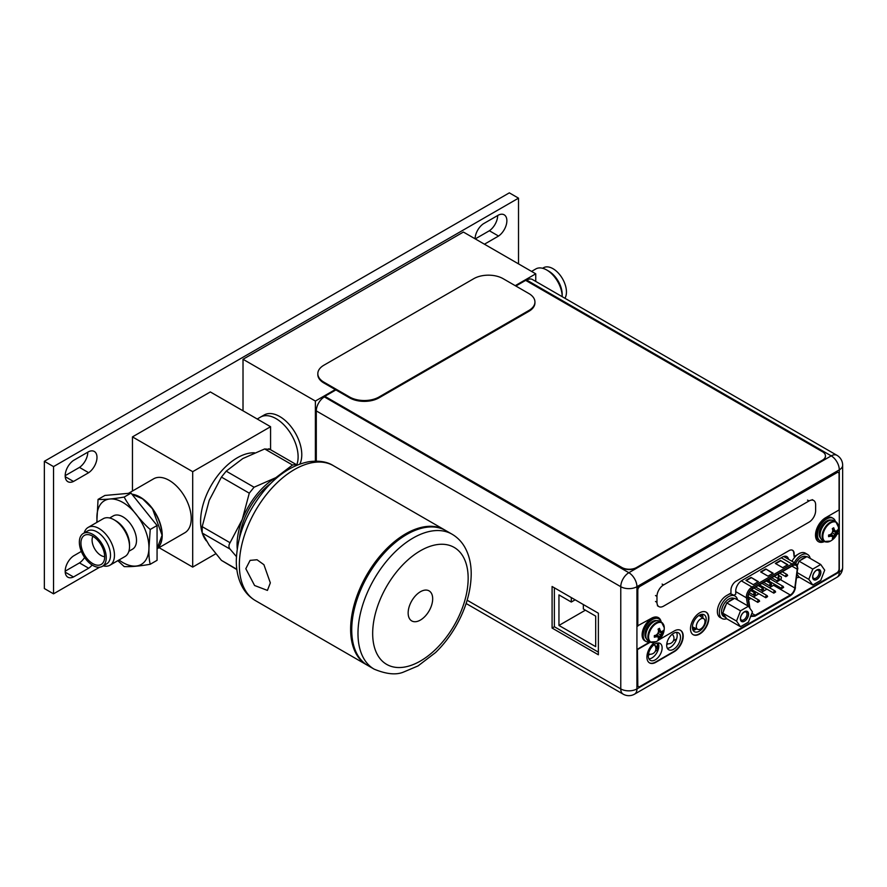 <?xml version="1.0" encoding="UTF-8"?>
<svg xmlns="http://www.w3.org/2000/svg" width="887" height="887" viewBox="0 0 887 887"><rect width="100%" height="100%" fill="white"/><g stroke="black" fill="none" stroke-linecap="round" stroke-linejoin="round"><path stroke-width="1.33" d="M159.039 547.656L192.701 567.092L215.785 553.765M270.568 449.709L270.568 426.714L210.33 391.943L132.462 436.892L192.701 471.673L270.568 426.714M192.701 567.092L192.701 471.673M132.462 491.032L132.462 436.892M157.066 548.798L184.773 532.799A31.167 17.995 -120 0 0 189.552 507.83A31.167 17.995 -120 0 0 169.195 480.366A31.167 17.995 -120 0 0 153.606 478.825L128.46 493.338M299.817 464.089A31.167 17.995 60 0 0 301.78 454.709A31.167 17.995 -120 0 0 288.175 423.343A31.167 17.995 -120 0 0 264.16 414.994L260.49 417.112A31.167 17.995 -120 0 1 284.505 425.461A31.167 17.995 -120 0 1 298.11 456.827A31.167 17.995 60 0 1 296.735 464.899A31.167 17.995 -120 0 0 276.079 418.653A31.167 17.995 -120 0 0 260.49 417.112L257.208 419.008M157.066 548.654A31.167 17.995 -120 0 0 160.148 523.33A31.167 17.995 -120 0 0 140.179 497.119A31.167 17.995 -120 0 0 131.908 494.203M254.514 452.791A51.945 29.992 -60 0 0 200.595 521.401A51.945 29.992 120 0 0 201.926 531.912M202.402 533.475A51.945 29.992 120 0 0 206.327 540.837M297.023 465.165L296.136 464.478L292.522 465.021L264.67 448.944L242.838 458.546L226.196 471.152L221.428 477.084L209.21 500.368L202.192 526.656L202.192 533.02L209.21 545.195L221.428 560.373L236.873 569.598M264.67 448.944L269.437 449.365M292.522 465.021L275.89 477.627L254.059 487.229L249.28 493.172L242.273 519.449L230.055 542.733C228.569 545.139 228.569 547.257 230.055 549.097L236.419 556.592M279.272 475.842A54.905 31.699 120 0 0 275.89 477.627A54.905 31.699 120 0 0 242.273 519.449A54.905 31.699 120 0 0 237.217 548.687M239.512 537.611A51.945 29.992 -60 0 1 270.823 483.371M367.872 665.527A77.912 44.982 -60 0 1 351.729 629.859A77.912 44.982 -60 0 1 385.745 551.448A77.912 44.982 -60 0 1 445.784 530.581L452.026 534.185A77.912 44.982 120 0 0 391.987 555.051A77.912 44.982 120 0 0 357.982 633.462A77.912 44.982 120 0 0 374.114 669.131L367.872 665.527M367.318 665.206A77.912 44.982 -60 0 1 366.763 664.895A77.912 44.982 -60 0 1 350.631 629.227A77.912 44.982 -60 0 1 384.636 550.816A77.912 44.982 -60 0 1 444.675 529.938A77.912 44.982 -60 0 1 445.23 530.271M245.81 568.711L254.591 585.509L267.43 590.409L270.335 582.87L263.927 564.709L257.03 559.752L250.09 560.373L245.81 568.711M408.153 612.984A17.341 10.012 -60 0 1 415.726 595.521A17.341 10.012 -60 0 1 429.086 590.875A17.341 10.012 -60 0 1 432.679 598.814A17.341 10.012 -60 0 1 425.106 616.277A17.341 10.012 -60 0 1 411.745 620.922A17.341 10.012 -60 0 1 408.153 612.984M99.621 567.225L53.53 593.835L53.53 466.606L518.518 198.156L518.518 263.882M484.435 244.202L498.549 236.053A12.928 7.462 120 0 0 506.322 224.644A12.928 7.462 120 0 0 504.193 214.82A12.928 7.462 120 0 0 498.549 215.02L483.382 223.779A12.928 7.462 120 0 0 475.066 238.803M88.667 472.704A12.928 7.462 120 0 0 96.439 461.295A12.928 7.462 120 0 0 94.299 451.461A12.928 7.462 120 0 0 88.667 451.671L73.499 460.431A12.928 7.462 120 0 0 65.727 471.84A12.928 7.462 120 0 0 67.855 481.674A12.928 7.462 120 0 0 73.499 481.464L88.667 472.704L79.475 467.405A12.928 7.462 120 0 0 87.802 452.17M81.338 551.404L73.499 555.938A12.928 7.462 120 0 0 65.727 567.347A12.928 7.462 120 0 0 67.855 577.182A12.928 7.462 120 0 0 73.499 576.971L88.667 568.212A12.928 7.462 120 0 0 92.126 565.03M53.53 593.835L44.35 588.536L44.35 461.307L509.326 192.856L518.518 198.156M53.53 466.606L44.35 461.307M475.255 238.902L489.369 230.753A12.928 7.462 120 0 0 497.685 215.519M65.172 475.665L79.475 467.405M65.172 571.173L79.475 562.912A12.928 7.462 120 0 0 84.598 557.479M498.549 236.053L489.369 230.753M73.499 481.464L65.217 476.685M88.667 568.212L79.475 562.912M73.499 576.971L65.217 572.193M515.236 285.669L535.748 273.828L463.391 232.05L243.016 359.279L243.016 410.814M243.016 359.279L315.373 401.057L315.373 461.14M335.275 389.57L315.373 401.057M535.748 273.828L535.748 281.412M526.745 280.081A11.431 6.597 -60 0 1 532.455 279.516L836.94 455.308A11.431 6.597 120 0 0 831.219 455.874L526.745 280.081L525.947 280.547M325.119 396.489L621.887 567.492A10.389 5.998 0 0 0 636.578 567.492L636.578 567.824A10.389 5.998 180 0 1 621.887 567.824L325.119 396.489L324.376 396.921A11.431 6.597 -60 0 0 316.293 410.914L316.293 461.14M676.526 632.376A9.768 5.632 -60 0 1 677.18 635.391A9.768 5.632 -60 0 1 667.334 648.297M658.165 642.975A9.768 5.632 -60 0 1 658.819 646.002A9.768 5.632 -60 0 1 648.974 658.897M785.206 557.358A8.626 4.978 120 0 0 784.851 556.204M693.046 630.225A9.768 5.632 120 0 0 696.672 628.85M702.87 618.051A9.768 5.632 120 0 0 702.892 617.33A9.768 5.632 120 0 0 702.238 614.314M666.68 645.27A9.768 5.632 -60 0 1 670.938 635.447A9.768 5.632 -60 0 1 678.466 632.83A9.768 5.632 -60 0 1 680.484 637.298A9.768 5.632 -60 0 1 676.227 647.133A9.768 5.632 -60 0 1 668.698 649.75A9.768 5.632 -60 0 1 666.68 645.27M648.319 655.881A9.768 5.632 -60 0 1 652.577 646.046A9.768 5.632 -60 0 1 660.105 643.43A9.768 5.632 -60 0 1 662.123 647.909A9.768 5.632 -60 0 1 657.866 657.733A9.768 5.632 -60 0 1 650.337 660.349A9.768 5.632 -60 0 1 648.319 655.881M733.804 595.321L735.733 594.212L735.733 591.075A8.626 4.978 -60 0 1 741.831 580.519L782.522 557.025A8.626 4.978 -60 0 1 786.836 556.592A8.626 4.978 -60 0 1 788.51 559.276M692.392 627.209A9.768 5.632 120 0 0 694.41 631.677A9.768 5.632 120 0 0 701.939 629.06A9.768 5.632 120 0 0 706.196 619.237A9.768 5.632 120 0 0 704.178 614.769A9.768 5.632 120 0 0 696.65 617.385A9.768 5.632 120 0 0 692.392 627.209M324.376 396.921L628.85 572.714L831.219 455.874A11.431 6.597 60 0 1 839.302 469.866L636.933 586.706A11.431 6.597 -120 0 0 628.85 572.714A11.431 6.597 120 0 0 620.767 586.706A11.431 6.597 0 0 0 636.933 586.706L636.933 688.911A11.431 6.597 180 0 1 620.767 688.911A11.431 6.597 120 0 0 623.14 694.144A11.431 11.431 0 0 0 634.56 694.144A11.431 6.597 -120 0 0 636.933 688.911L839.302 572.082A11.431 6.597 60 0 1 836.94 577.304A11.431 11.431 0 0 0 842.65 567.414A11.431 6.597 180 0 1 839.302 572.082L839.302 469.866A11.431 6.597 0 0 0 842.65 465.198A11.431 11.431 0 0 0 836.94 455.308M598.37 613.216L552.091 586.495L552.091 628.063L598.37 654.772L598.37 613.216M554.364 587.815L554.364 626.743L598.37 652.145M552.091 628.063L554.364 626.743M695.253 628.184L692.78 629.615L693.013 627.131M676.593 638.962L673.377 640.813M668.21 643.796L666.702 644.672M658.232 649.561L655.305 651.246M650.138 654.229L648.33 655.271M657.444 643.064L657.444 646.989L654.861 645.492M658.487 648.63L658.487 647.71L655.371 646.335L658.697 647.599M658.121 647.931L658.121 642.986L658.121 647.931M656.657 647.078L656.657 648.353L658.309 649.306M700.907 614.536L700.907 616.687M696.317 626.466A6.131 3.537 -60 0 1 699.089 620.201A6.131 3.537 -60 0 1 703.868 618.749A6.131 3.537 -60 0 1 704.988 621.465A6.131 3.537 -60 0 1 702.415 627.53A6.131 3.537 -60 0 1 697.747 629.349A6.131 3.537 -60 0 1 696.317 626.466M571.295 597.583L571.295 602.04L558.954 594.911L558.954 625.446L595.687 646.656L595.687 616.121L583.347 608.992L583.347 604.546M571.295 602.04L575.153 599.812M558.954 625.446L585.398 610.178M702.792 616.021L700.907 614.935M749.925 608.327L748.273 597.417A6.442 3.725 -60 0 1 748.207 596.618A6.442 3.725 -60 0 1 752.764 588.735L792.734 565.695A6.442 3.725 -60 0 1 795.949 565.385A6.442 3.725 -60 0 1 797.291 568.334A6.442 3.725 -60 0 1 797.236 569.199L794.807 587.981A6.442 3.725 -60 0 1 790.306 595L755.192 615.234A6.442 3.725 -60 0 1 751.965 615.556A6.442 3.725 -60 0 1 751.256 614.902M758.418 581.661L753.274 584.622L745.934 580.386L751.078 577.415L758.418 581.661M787.822 564.709L782.678 567.68L775.338 563.433L780.482 560.462L787.822 564.709M773.12 573.19L767.976 576.151L760.636 571.904L765.78 568.944L773.12 573.19M751.078 577.415L758.052 581.872M746.3 580.597L751.078 577.836M780.482 560.462L787.456 564.919M775.704 563.644L780.482 560.894M765.78 568.944L772.754 573.401M761.002 572.115L765.78 569.365M778.032 578.568A6.442 3.725 120 0 0 778.065 578.313L778.653 573.811M769.417 587.715L773.575 585.32A6.442 3.725 120 0 0 774.783 584.444M776.424 582.515A6.442 3.725 120 0 0 777.267 581.007M766.933 589.156L761.412 592.339M758.917 593.769L753.396 596.951M750.901 598.392L748.617 599.712M769.428 580.286L768.652 581.307L769.273 581.695L768.652 581.307L769.284 580.198M768.962 582.582L769.217 581.861M759.505 584.866A1.242 0.721 -60 0 1 759.494 584.855L773.819 593.137L775.626 591.973L775.072 590.975A1.242 0.721 120 0 0 773.819 593.137M783.343 586.928A1.242 0.721 120 0 0 781.58 587.948A1.242 0.721 120 0 0 781.835 588.524L767.521 580.242A1.242 0.721 -60 0 1 767.51 580.231M769.362 582.803L769.816 581.573M769.417 581.783L768.796 581.384L769.107 582.659M781.425 576.993L781.026 579.821L778.675 578.457L779.074 575.63L781.425 576.993M820.73 564.498L824.699 570.153L820.73 580.408L812.78 584.999L808.8 579.344L812.78 569.088L820.73 564.498L806.993 556.57L800.462 560.34A10.389 5.998 -60 0 1 803.012 558.333A10.389 5.998 -60 0 1 805.573 557.391M820.752 572.437A5.666 3.271 -60 0 1 816.75 579.366A5.666 3.271 -60 0 1 812.747 577.06A5.666 3.271 -60 0 1 816.75 570.13A5.666 3.271 -60 0 1 820.752 572.437M812.78 584.999L799.043 577.06L797.158 574.399M798.333 576.051A10.389 5.998 -60 0 1 797.823 575.818A10.389 5.998 -60 0 1 797.058 575.219M797.258 564.864A10.389 5.998 -60 0 1 798.333 562.99L797.457 565.23M795.639 563.4A10.389 5.998 -60 0 1 801.183 557.28A10.389 5.998 -60 0 1 806.372 556.759L806.516 556.848M798.333 562.99L799.043 561.161L800.462 560.34M812.78 569.088L799.043 561.161M808.8 579.344L797.38 572.747M816.362 570.374A4.623 2.672 -60 0 1 818.324 570.319A4.623 2.672 -60 0 1 819.289 572.437A4.623 2.672 -60 0 1 817.271 577.093A4.623 2.672 -60 0 1 813.701 578.324A4.623 2.672 -60 0 1 812.769 576.605M812.636 577.127A5.821 3.36 120 0 0 813.845 579.788A5.821 3.36 120 0 0 818.324 578.224A5.821 3.36 120 0 0 820.863 572.37A5.821 3.36 120 0 0 819.655 569.709A5.821 3.36 120 0 0 815.175 571.272A5.821 3.36 120 0 0 812.636 577.127M748.451 606.231L752.431 611.886L748.451 622.131L740.501 626.721L736.52 621.066L740.501 610.821L748.451 606.231L734.713 598.304L728.183 602.073A10.389 5.998 -60 0 1 730.744 600.067A10.389 5.998 -60 0 1 733.294 599.113M748.473 614.17A5.666 3.271 -60 0 1 744.47 621.1A5.666 3.271 -60 0 1 740.468 618.793A5.666 3.271 -60 0 1 744.47 611.853A5.666 3.271 -60 0 1 748.473 614.17M740.501 626.721L726.763 618.793L722.783 613.139L723.493 611.309A10.389 5.998 -60 0 1 726.054 604.723L723.493 611.309M726.054 617.784A10.389 5.998 -60 0 1 725.544 617.54A10.389 5.998 -60 0 1 723.493 614.148M725.544 617.54L723.703 616.487A10.389 5.998 -60 0 1 722.118 608.16A10.389 5.998 -60 0 1 728.903 599.002A10.389 5.998 -60 0 1 734.092 598.492L734.236 598.57M726.054 604.723L726.763 602.894L728.183 602.073M740.501 610.821L726.763 602.894M736.52 621.066L722.783 613.139M744.093 612.097A4.623 2.672 -60 0 1 746.056 612.052A4.623 2.672 -60 0 1 747.009 614.17A4.623 2.672 -60 0 1 744.991 618.816A4.623 2.672 -60 0 1 741.432 620.057A4.623 2.672 -60 0 1 740.49 618.328M740.357 618.849A5.821 3.36 120 0 0 741.565 621.51A5.821 3.36 120 0 0 746.045 619.958A5.821 3.36 120 0 0 748.584 614.103A5.821 3.36 120 0 0 747.386 611.442A5.821 3.36 120 0 0 742.896 612.995A5.821 3.36 120 0 0 740.357 618.849M650.016 641.922L637.443 649.173L637.808 685.185A3.116 1.796 120 0 0 638.452 686.616A3.116 1.796 120 0 0 640.015 686.46L836.884 572.802A3.116 1.796 120 0 0 839.08 568.977L839.08 533.187L837.14 533.885M818.269 541.58A14.236 8.216 120 0 0 824.167 541.314M824.533 541.525A14.236 8.216 120 0 1 818.446 541.691A14.236 8.216 120 0 1 816.273 530.293A14.236 8.216 120 0 1 825.564 517.753L839.08 509.947L839.08 473.98A3.116 1.796 120 0 0 838.437 472.549A3.116 1.796 120 0 0 836.884 472.704L836.508 472.494A3.116 1.796 -60 0 1 838.071 472.339A3.116 1.796 -60 0 1 838.248 472.472M836.508 472.494L639.649 586.152A3.116 1.796 -60 0 0 637.443 589.977L637.443 625.934L651.324 618.35A14.236 8.216 120 0 1 658.442 617.64A14.236 8.216 120 0 1 661.214 622.12A12.983 7.495 -60 0 0 658.886 618.915L657.788 618.272A12.983 7.495 -60 0 0 647.776 621.754A12.983 7.495 -60 0 0 642.11 634.826A12.983 7.495 120 0 0 644.794 640.769L645.902 641.401A12.983 7.495 120 0 0 649.838 641.811M660.46 620.434A14.236 8.216 120 0 0 658.254 617.54M637.443 649.173L637.443 684.975A3.116 1.796 -60 0 0 638.086 686.394A3.116 1.796 -60 0 0 638.285 686.483M797.668 554.552L794.131 556.592L793.765 553.41A7.273 4.202 120 0 0 792.435 550.206M719.878 617.352A12.983 7.495 120 0 0 720.432 617.596M705.963 612.085A12.983 7.495 -60 0 1 708.48 617.917A12.983 7.495 -60 0 1 702.925 630.857A12.983 7.495 -60 0 1 692.991 634.571M649.362 662.8A12.673 7.318 120 0 0 655.515 662.068L673.876 651.468A12.673 7.318 120 0 0 682.103 640.469A12.673 7.318 120 0 0 680.396 630.258M794.131 556.592L794.131 553.632A7.273 4.202 -60 0 0 792.623 550.295A7.273 4.202 -60 0 0 788.986 550.661L736.099 581.196A7.273 4.202 -60 0 0 730.955 590.099L730.955 593.07L726.542 595.609A12.983 7.495 120 0 0 718.06 607.052A12.983 7.495 120 0 0 720.056 617.463A12.983 7.495 120 0 0 720.798 617.807M839.08 533.187L836.862 534.473M637.808 649.395L650.382 642.133M836.884 472.704L640.015 586.362A3.116 1.796 120 0 0 637.808 590.188L637.808 626.144M690.485 628.739A12.983 7.495 -60 0 1 696.151 615.667A12.983 7.495 -60 0 1 706.152 612.185A12.983 7.495 -60 0 1 708.846 618.128A12.983 7.495 -60 0 1 703.18 631.2A12.983 7.495 -60 0 1 693.168 634.682A12.983 7.495 -60 0 1 690.485 628.739M654.806 642.288A12.673 7.318 -60 0 0 647.41 653.453A12.673 7.318 -60 0 0 649.55 662.911A12.673 7.318 -60 0 0 655.881 662.279L674.242 651.679A12.673 7.318 -60 0 0 682.524 640.514A12.673 7.318 -60 0 0 680.584 630.358A12.673 7.318 -60 0 0 674.242 630.979L658.731 639.937M636.578 567.824L822.415 460.53A10.389 5.998 180 0 0 825.464 456.284A10.389 5.998 180 0 0 825.453 456.118M636.578 567.492L822.415 460.187A10.389 5.998 0 0 0 825.464 455.951A10.389 5.998 0 0 0 822.415 451.705L525.658 280.37L515.868 286.024M335.896 389.925L325.119 396.156M317.823 373.682L317.823 374.525A20.778 11.997 0 0 0 323.91 383.007L349.622 397.853A20.778 11.997 0 0 0 379.004 397.853L528.852 311.337A20.778 11.997 0 0 0 534.939 302.855L534.939 302.012A20.778 11.997 0 0 0 528.852 293.53L503.14 278.684A20.778 11.997 0 0 0 473.758 278.684L323.91 365.2A20.778 11.997 0 0 0 317.823 373.682A20.778 11.997 0 0 0 323.91 382.164L349.622 397.01A20.778 11.997 0 0 0 379.004 397.01L528.852 310.494A20.778 11.997 0 0 0 534.939 302.012M810.175 558.411A12.983 7.495 120 0 0 807.669 554.508L805.318 553.155A12.983 7.495 120 0 0 791.98 561.283M799.309 577.215A12.983 7.495 -60 0 1 796.748 577.603M807.669 554.508A12.983 7.495 120 0 0 794.331 562.646M726.708 618.716A12.983 7.495 -60 0 1 722.04 618.516L719.69 617.164A12.983 7.495 -60 0 1 719.279 616.897M737.518 599.922A12.983 7.495 120 0 0 735.024 596.031L732.673 594.667A12.983 7.495 120 0 0 728.992 594.201M722.04 618.516A12.983 7.495 -60 0 1 719.357 612.573A12.983 7.495 120 0 1 725.023 599.512A12.983 7.495 120 0 1 735.024 596.031M812.226 499.647L813.701 500.501A9.347 5.4 120 0 1 815.63 504.781L815.63 510.712A9.347 5.4 120 0 1 809.022 522.166L663.576 606.143A9.347 5.4 120 0 1 658.897 606.608A9.347 5.4 120 0 1 656.968 602.328L656.968 596.386L655.493 595.532M813.701 500.501A9.347 5.4 120 0 0 809.022 500.967L663.576 584.932A9.347 5.4 120 0 0 656.968 596.386M826.651 542.024A11.376 6.564 120 0 1 824.466 541.491L830.465 541.092A11.076 6.397 120 0 1 822.837 536.458A11.076 6.397 -60 0 1 830.565 522.942A11.076 6.397 -60 0 1 838.503 527.177L835.842 521.789A11.376 6.564 -60 0 0 827.083 524.838A11.376 6.564 -60 0 0 822.116 536.28A11.376 6.564 120 0 0 824.466 541.491L822.415 540.305A11.376 6.564 120 0 1 820.054 535.094A11.376 6.564 -60 0 1 825.021 523.652A11.376 6.564 -60 0 1 833.791 520.602L835.842 521.789A11.376 6.564 -60 0 1 837.395 523.419M835.321 530.991A15.168 3.204 21.2 0 0 836.596 530.991A15.434 8.914 0 0 0 837.439 529.927L837.472 531.501L834.589 534.196L833.713 537.999L832.316 538.808A15.434 8.914 -120 0 0 832.815 537.544A15.168 3.204 -141.2 0 0 832.172 536.435A15.168 3.204 -158.8 0 1 830.42 536.158A15.434 8.914 180 0 1 828.591 536.646L828.591 535.038A15.434 8.914 0 0 0 830.42 534.551A15.168 11.963 -35.1 0 0 832.172 532.81A15.168 11.963 -84.9 0 0 832.815 530.415A15.434 8.914 -120 0 0 832.316 528.585L833.713 527.776A15.434 8.914 60 0 1 834.212 529.606A15.168 3.204 38.8 0 1 835.321 530.991L832.782 530.26M833.713 527.776L834.589 530.57M832.527 529.273L834.212 529.606M830.276 534.595L831.441 536.014L828.591 536.646M830.42 536.158L829.29 534.872M833.691 538.032L830.576 534.417M837.439 531.535A15.434 8.914 180 0 1 836.596 532.599A15.168 11.963 144.9 0 1 835.321 534.617A15.168 11.963 95.1 0 1 834.212 536.735L831.064 533.963M835.321 534.617L832.172 532.81M836.596 532.599L832.627 531.258M837.472 531.501L832.771 530.614M834.212 536.735A15.434 8.914 60 0 1 833.713 537.999M831.441 536.014L832.172 536.435M824.078 541.258A12.983 7.495 120 0 1 820.142 540.848A12.983 7.495 120 0 1 817.448 534.905A12.983 7.495 -60 0 1 823.114 521.833A12.983 7.495 -60 0 1 833.126 518.352A12.983 7.495 -60 0 1 835.454 521.556M820.142 540.848L819.034 540.216A12.983 7.495 120 0 1 816.35 534.262A12.983 7.495 -60 0 1 822.016 521.201A12.983 7.495 -60 0 1 832.017 517.72L833.126 518.352M652.411 642.576A11.376 6.564 120 0 1 650.226 642.044L656.225 641.656A11.076 6.397 120 0 1 648.597 637.01A11.076 6.397 -60 0 1 656.325 623.506A11.076 6.397 -60 0 1 664.263 627.73L661.602 622.341A11.376 6.564 -60 0 0 652.843 625.39A11.376 6.564 -60 0 0 647.876 636.833A11.376 6.564 120 0 0 650.226 642.044L648.175 640.857A11.376 6.564 120 0 1 645.814 635.646A11.376 6.564 -60 0 1 650.781 624.204A11.376 6.564 -60 0 1 659.551 621.155L661.602 622.341A11.376 6.564 -60 0 1 663.154 623.971M661.081 631.544A15.168 3.204 21.2 0 0 662.356 631.544A15.434 8.914 0 0 0 663.199 630.48L663.232 632.054L660.349 634.748L659.473 638.551L658.076 639.361A15.434 8.914 -120 0 0 658.575 638.097A15.168 3.204 -141.2 0 0 657.943 636.988A15.168 3.204 -158.8 0 1 656.18 636.711A15.434 8.914 180 0 1 654.351 637.21L654.351 635.591A15.434 8.914 0 0 0 656.18 635.103A15.168 11.963 -35.1 0 0 657.943 633.362A15.168 11.963 -84.9 0 0 658.575 630.967A15.434 8.914 -120 0 0 658.076 629.138L659.473 628.329A15.434 8.914 60 0 1 659.972 630.158A15.168 3.204 38.8 0 1 661.081 631.544L658.542 630.812M659.473 628.329L660.349 631.123M658.287 629.825L659.972 630.158M656.036 635.147L657.212 636.567L654.351 637.21M656.18 636.711L655.049 635.425M659.451 638.596L656.336 634.97M663.199 632.098A15.434 8.914 180 0 1 662.356 633.152A15.168 11.963 144.9 0 1 661.081 635.17A15.168 11.963 95.1 0 1 659.972 637.287L656.823 634.515M661.081 635.17L657.943 633.362M662.356 633.152L658.387 631.81M663.232 632.054L658.531 631.167M659.972 637.287A15.434 8.914 60 0 1 659.473 638.551M657.212 636.567L657.943 636.988M645.902 641.401A12.983 7.495 120 0 1 643.208 635.458A12.983 7.495 -60 0 1 648.874 622.386A12.983 7.495 -60 0 1 658.886 618.915M564.93 298.265A19.015 10.977 60 0 0 566.449 291.978A19.015 10.977 -120 0 0 558.145 272.852A19.015 10.977 -120 0 0 543.498 267.752L542.611 268.273M546.758 270.014A21.82 12.595 -120 0 1 562.192 296.679L562.192 294.44A19.015 10.977 -120 0 0 548.743 271.156L546.758 270.014A21.82 12.595 -120 0 0 535.859 268.927L531.557 271.411M102.304 566.383A19.015 10.977 -120 0 1 87.658 561.283A19.015 10.977 -120 0 1 79.353 542.157A19.015 10.977 60 0 1 83.289 533.453A19.015 10.977 60 0 1 97.947 538.542A19.015 10.977 60 0 1 106.24 557.679A19.015 10.977 -120 0 1 102.304 566.383L106.562 563.921A19.015 10.977 60 0 0 110.498 555.218A19.015 10.977 60 0 0 102.205 536.092A19.015 10.977 60 0 0 87.558 530.991L83.289 533.453M84.187 532.943A21.82 12.595 60 0 1 88.135 527.421A21.82 12.595 60 0 1 104.943 533.264A21.82 12.595 60 0 1 114.467 555.218A21.82 12.595 60 0 1 109.955 565.207A21.82 12.595 60 0 1 103.202 565.862M80.939 543.066A16.775 9.69 60 0 1 86.848 534.628A16.775 9.69 60 0 1 98.723 541.469A16.775 9.69 60 0 1 104.666 556.77A16.775 9.69 -120 0 1 103.058 562.713A16.775 9.69 -120 0 1 89.72 561.371A16.775 9.69 -120 0 1 80.939 543.066M104.666 556.67A12.573 7.262 -120 0 1 92.082 540.061A12.573 7.262 60 0 1 92.891 536.269M117.838 560.651L124.202 566.605C131.121 566.882 139.802 566.106 150.236 564.265L157.066 560.318L157.066 525.514L131.032 493.105L104.888 495.456L98.058 499.403L96.816 522.41M131.032 493.105L124.202 497.053C113.558 498.904 104.843 499.691 98.058 499.403M157.066 525.514L150.236 529.461C142.397 523.064 128.415 505.634 124.202 497.053M150.236 564.265C149.171 560.407 148.75 554.852 148.994 547.578L150.236 529.461M109.655 517.997L113.303 515.89A19.215 11.099 60 0 1 128.116 521.035A19.215 11.099 60 0 1 136.509 540.371A19.215 11.099 -120 0 1 132.529 549.175L128.87 551.282M88.135 527.421L103.191 518.729A21.82 12.595 60 0 1 114.101 519.804L115.942 520.869A19.215 11.099 60 0 1 129.524 544.407L129.524 546.525A21.82 12.595 60 0 1 125.012 556.515L109.955 565.207M114.101 519.804A21.82 12.595 60 0 1 129.524 546.525M254.059 487.229L226.196 471.152M249.28 493.172L221.428 477.084M230.055 542.733L202.192 526.656M236.829 569.266L221.428 560.373M230.055 549.097L202.192 533.02M239.346 564.975A77.912 44.982 120 0 0 255.478 600.643C250.256 597.572 246.054 593.336 242.894 587.948C238.459 580.165 236.264 571.095 236.297 560.728C237.151 535.216 246.863 511.355 265.446 489.136C278.806 473.835 293.298 464.688 308.92 461.706C319.154 460.397 327.314 461.728 333.39 465.686A77.912 44.982 120 0 0 273.351 486.564A77.912 44.982 120 0 0 239.346 564.975M372.673 633.462A67.523 38.984 120 0 0 420.416 661.037A67.523 38.984 120 0 0 468.159 578.335A67.523 38.984 120 0 0 420.416 550.76A67.523 38.984 120 0 0 372.673 633.462M467.15 600.222L620.767 688.911L620.767 586.706L316.293 410.914M781.225 557.768L791.991 563.999A1.042 0.599 60 0 1 792.734 565.274L752.764 588.303A6.963 4.025 120 0 0 747.841 596.829A6.963 4.025 120 0 0 747.907 597.694L749.404 607.584M783.676 556.482L796.005 563.611A7.994 4.623 120 0 0 791.991 563.999L752.032 587.039A7.994 4.623 120 0 0 746.377 596.829A7.994 4.623 120 0 0 746.444 597.827L747.652 605.766M735.733 591.629L746.444 597.827A1.042 0.687 -8.6 0 0 747.907 597.694M751.045 615.434A6.963 4.025 120 0 0 755.192 615.667L790.306 595.421A6.963 4.025 120 0 0 795.162 587.848L797.59 569.055A6.963 4.025 120 0 0 797.657 568.112A6.963 4.025 120 0 0 792.734 565.274M797.59 569.055L795.162 587.848M795.251 587.194L795.462 587.549C794.796 591.197 793.011 593.98 790.084 595.898A1.042 0.599 60 0 0 790.306 595.421M754.46 616.088A1.042 0.599 -120 0 0 755.192 615.667M752.764 588.303A1.042 0.599 -120 0 0 752.032 587.039L741.31 580.841M791.947 566.15L797.236 569.199M794.807 587.981L781.003 579.998M778.653 578.646L778.065 578.313M773.575 585.32L790.306 595M755.192 615.234L751.866 613.316M775.327 591.551A1.242 0.721 120 0 0 775.072 590.975L761.988 583.413M759.294 600.787A1.242 0.721 120 0 0 757.531 601.807A1.242 0.721 120 0 0 757.797 602.373L748.218 596.84M779.329 579.743A1.242 0.721 120 0 0 777.566 580.763A1.242 0.721 120 0 0 777.821 581.329L771.723 577.803M763.308 588.979A1.242 0.721 120 0 0 761.545 589.999A1.242 0.721 120 0 0 761.8 590.565L755.702 587.039M755.292 593.603A1.242 0.721 120 0 0 753.529 594.612A1.242 0.721 120 0 0 753.784 595.188L749.293 592.583M771.324 584.356A1.242 0.721 120 0 0 769.55 585.376A1.242 0.721 120 0 0 769.816 585.952L763.718 582.426M787.346 575.12A1.242 0.721 120 0 0 785.583 576.14A1.242 0.721 120 0 0 785.838 576.705L779.74 573.179M767.31 596.164A1.242 0.721 120 0 0 765.548 597.184A1.242 0.721 120 0 0 765.803 597.76L751.622 589.556M528.852 311.337L528.852 310.494M379.004 397.853L379.004 397.01M349.622 397.853L349.622 397.01M323.91 383.007L323.91 382.164M809.022 500.967L807.547 500.113M663.576 584.932L662.112 584.089M656.968 602.328L655.493 601.475M830.465 541.092A15.467 15.467 0 0 0 838.503 527.177A11.076 6.397 -60 0 1 838.503 527.41M820.941 530.359A9.713 5.61 -60 0 1 824.444 524.295M820.608 538.154A10.544 6.087 120 0 1 819.178 533.907A10.544 6.087 -60 0 1 823.258 523.884A10.544 6.087 -60 0 1 831.03 520.115M656.225 641.656A15.467 15.467 0 0 0 664.263 627.73A11.076 6.397 -60 0 1 664.263 627.963M646.701 630.912A9.713 5.61 -60 0 1 650.204 624.847M646.368 638.707A10.544 6.087 120 0 1 644.938 634.46A10.544 6.087 -60 0 1 649.018 624.437A10.544 6.087 -60 0 1 656.79 620.667M161.999 535.16A30.857 17.818 -120 0 0 140.068 497.308M132.008 494.325L142.53 498.771L152.475 508.75L162.088 535.282L157.066 548.609A31.167 17.995 -120 0 0 161.999 535.415A31.167 17.995 -120 0 0 132.052 494.369M97.193 522.188A36.799 21.244 -120 0 1 96.894 517.509A36.799 21.244 60 0 1 122.916 502.485A36.799 21.244 60 0 1 148.938 547.556A36.799 21.244 -120 0 1 119.002 559.974M296.136 464.478L268.839 448.722M366.763 664.895L255.478 600.643M374.114 669.131C386.433 674.242 396.289 675.195 403.685 672.002L418.01 665.937L435.572 652.533C443.267 645.06 449.975 636.411 455.685 626.588C465.786 608.959 470.953 591.463 471.208 574.089C471.252 563.733 469.046 554.652 464.611 546.869C461.451 541.48 457.26 537.256 452.026 534.185M444.675 529.938L333.39 465.686M842.65 567.414L842.65 465.198M634.56 694.144L836.94 577.304M623.14 694.144L466.118 603.493M666.824 643.552A5.51 5.51 0 0 0 672.224 634.26M648.508 653.896A5.51 5.51 0 0 0 654.118 644.661M703.868 618.749L699.045 615.401M697.747 629.349L692.392 626.843M750.457 616.476L754.981 616.143L790.084 595.898M796.005 563.611L797.89 568.767M757.797 602.373L759.605 601.209L759.039 600.222L748.628 594.19M777.821 581.329L779.64 580.165L779.074 579.167L774.218 576.362M761.8 590.565L763.607 589.4L763.053 588.403L758.197 585.597M753.784 595.188L755.591 594.024L755.037 593.026L750.69 590.509M769.816 585.952L771.623 584.788L771.058 583.79L766.213 580.985M785.838 576.705L787.645 575.541L787.091 574.554L782.234 571.749M765.803 597.76L767.621 596.596L767.055 595.598L753.972 588.037M781.835 588.524L783.642 587.36L783.077 586.362L770.005 578.801M797.823 575.818L797.036 575.364M657.433 605.754L658.897 606.608"/></g></svg>
